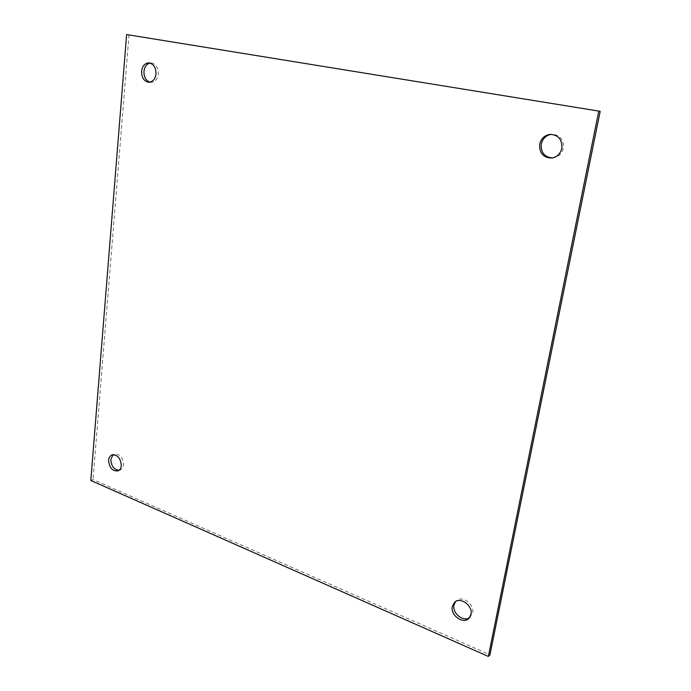 <?xml version="1.0" encoding="UTF-8"?>
<svg xmlns="http://www.w3.org/2000/svg" width="691" height="691" viewBox="0 0 691 691"><rect width="100%" height="100%" fill="white"/><g stroke="black" fill="none" stroke-linecap="round" stroke-linejoin="round"><path stroke-width="0.52" stroke-dasharray="3.46 2.59" d="M552.42 157.937L553.206 157.876C558.553 156.943 561.938 153.704 563.364 148.159C563.873 139.582 560.073 134.952 551.979 134.27L551.193 134.348M149.982 82.203L151.156 82.359C155.138 82.039 157.531 79.258 158.343 74.015C158.343 67.632 155.985 63.961 151.269 62.993L150.085 63.062M119.085 470.295L120.243 470.001C122.117 469.154 123.205 467.418 123.508 464.775C122.868 457.278 119.75 453.719 114.136 454.108L113.091 454.687M469.569 617.624L472.609 612.917C474.76 604.288 462.089 594.977 456.285 600.816L455.516 601.611M90.815 480.47L93.026 479.571L489.945 654.809M129.027 34.74L93.026 479.571M551.643 158.058L553.206 157.876M148.807 82.298L151.156 82.359M118.049 470.891L120.243 470.001M468.818 618.454L470.45 616.933M550.407 134.365L551.979 134.27M148.911 62.881L151.269 62.993M111.925 454.954L114.136 454.108M454.626 602.276L456.285 600.816"/><path stroke-width="1.04" d="M551.193 134.348C545.907 135.401 542.599 138.658 541.26 144.108C540.751 152.512 544.473 157.116 552.42 157.937M539.662 144.238C539.239 153.082 543.23 157.686 551.643 158.058C556.998 157.116 560.392 153.868 561.818 148.297C562.327 139.694 558.527 135.047 550.407 134.365C544.715 135.125 541.139 138.425 539.662 144.238M150.085 63.062C146.613 63.969 144.574 66.742 143.953 71.38C143.866 77.055 145.87 80.657 149.982 82.203M141.595 71.294C141.612 77.737 144.022 81.408 148.807 82.298C152.797 81.979 155.19 79.189 155.993 73.928C155.993 67.528 153.635 63.848 148.911 62.881C144.825 63.149 142.389 65.956 141.595 71.294M113.091 454.687L110.802 459.385C111.165 466.019 113.92 469.655 119.085 470.295M108.591 460.249C109.256 467.79 112.4 471.34 118.049 470.891C119.923 470.044 121.011 468.299 121.305 465.665C120.666 458.142 117.539 454.574 111.925 454.954C109.999 455.801 108.884 457.563 108.591 460.249M455.516 601.611L453.978 605.005C452 613.081 463.315 622.306 469.569 617.624M452.311 606.482C450.178 615.145 463.005 624.534 468.818 618.454L470.977 614.429C473.136 605.782 460.431 596.437 454.626 602.276L452.311 606.482M598.734 111.337L488.364 656.45L90.815 480.47L126.626 34.55L600.185 111.311L126.626 34.55M600.185 111.311L489.945 654.809L488.364 656.45"/></g></svg>
